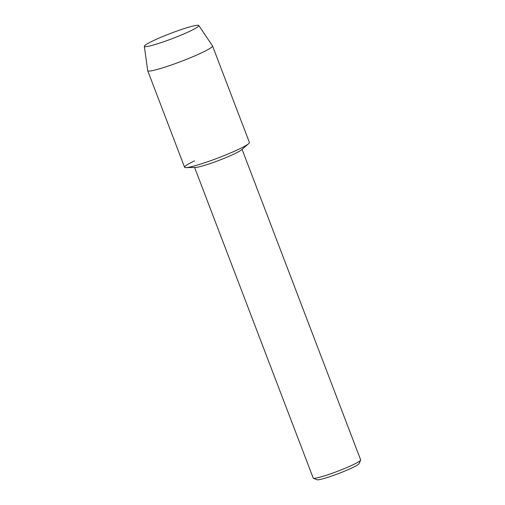 <?xml version="1.0" encoding="UTF-8"?>
<svg xmlns="http://www.w3.org/2000/svg" width="505" height="505" viewBox="0 0 505 505"><rect width="100%" height="100%" fill="white"/><g stroke="black" fill="none" stroke-linecap="round" stroke-linejoin="round"><path stroke-width="0.76" d="M175.639 37.326A29.151 2.746 -20.9 0 0 198.402 26.342A29.151 2.746 -20.9 0 0 167.527 34.592A29.151 2.746 -20.9 0 0 145.175 46.668A29.151 2.746 -20.9 0 0 175.639 37.326A29.151 2.746 -20.9 0 0 198.402 26.342A29.151 2.746 -20.9 0 0 198.787 25.509A29.151 2.746 -20.9 0 0 167.527 34.592A29.151 2.746 -20.9 0 0 144.329 46.302A29.151 2.746 -20.9 0 0 145.175 46.668A29.151 2.746 -20.9 0 0 175.639 37.326M194.513 160.861A34.7 3.264 -20.9 0 0 185.928 167.628L195.479 167.445A25.408 2.392 -20.9 0 0 221.764 159.302A25.408 2.392 -20.9 0 0 241.409 149.909L248.649 143.679A34.7 3.264 -20.9 0 1 221.821 156.512A34.7 3.264 -20.9 0 0 249.413 142.505L212.536 45.942A34.7 3.264 -20.9 0 0 212.504 45.879L198.787 25.509M194.595 167.464L313.195 478.033A25.408 2.392 -20.9 0 0 313.378 478.203A25.408 2.392 -20.9 0 0 340.465 470.161A25.408 2.392 -20.9 0 0 360.646 460.156A25.408 2.392 -20.9 0 0 360.671 459.903L242.072 149.335M313.378 478.203L316.881 479.75A22.675 2.134 -20.9 0 0 341.058 472.573A22.675 2.134 -20.9 0 0 359.061 463.64L360.646 460.156M185.928 167.628A34.7 3.264 -20.9 0 0 221.821 156.512A34.7 3.264 -20.9 0 1 184.577 167.262L147.706 70.7A34.7 3.264 -20.9 0 0 184.95 59.95A34.7 3.264 -20.9 0 0 212.536 45.942M144.329 46.302L147.687 70.631A34.7 3.264 -20.9 0 0 147.706 70.7"/></g></svg>
